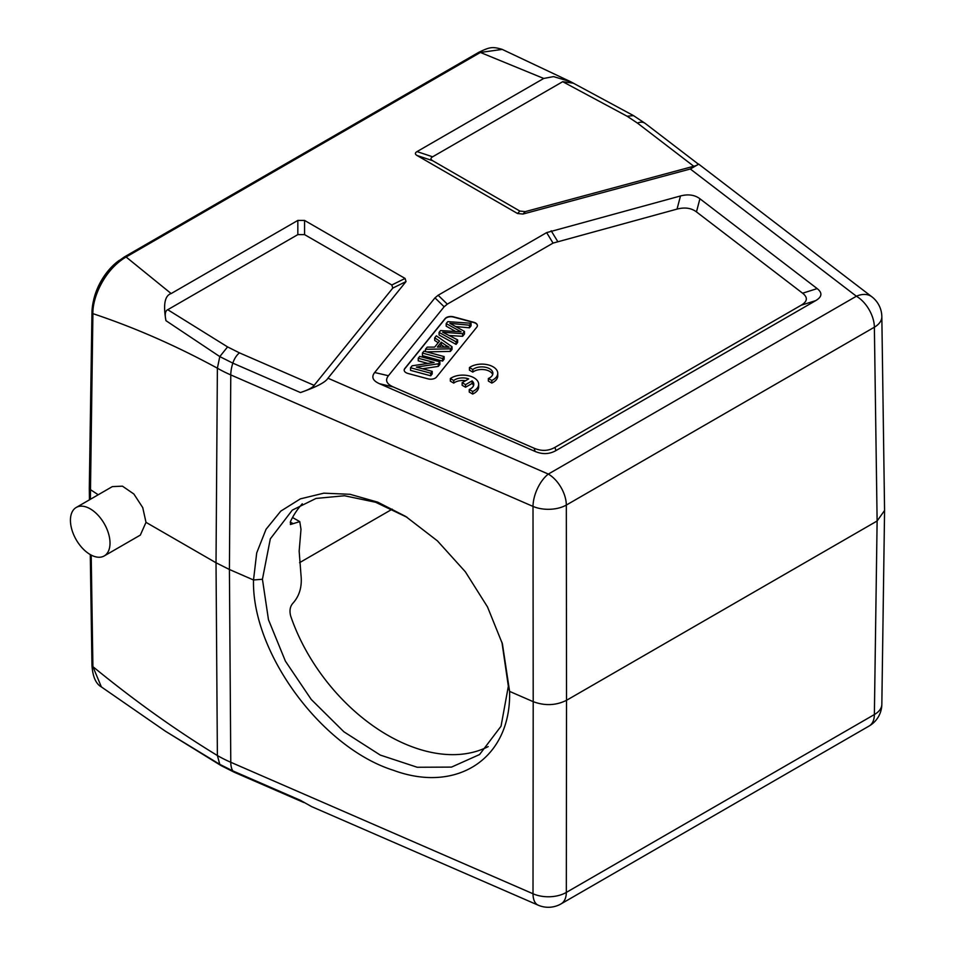 <?xml version="1.0" encoding="UTF-8"?>
<svg xmlns="http://www.w3.org/2000/svg" width="955" height="955" viewBox="0 0 955 955"><rect width="100%" height="100%" fill="white"/><g stroke="black" fill="none" stroke-linecap="round" stroke-linejoin="round"><path stroke-width="1.43" d="M101.409 686.943L165.513 731.291L219.793 764.358L217.382 755.536A127.242 74.144 -0.4 0 0 230.776 762.269L533.009 893.761A25.451 12.499 -66.5 0 0 538.178 905.173L311.628 806.617L300.443 800.326L232.829 770.9A12.725 6.255 113.5 0 0 234.381 772.297L221.214 765.683L165.764 731.435M76.233 507.463A27.993 16.163 60 0 1 97.804 514.96A27.993 16.163 60 0 1 110.016 543.132A27.993 16.163 60 0 1 104.226 555.941A27.993 16.163 60 0 1 82.655 548.445A27.993 16.163 60 0 1 70.431 520.272A27.993 16.163 60 0 1 76.233 507.463L112.344 486.608L122.467 486.167L133.879 494.022L142.737 507.594L146.008 522.349L216.021 562.77L217.382 755.536C175.911 730.253 134.416 700.624 92.898 666.65L91.203 555.094M101.373 686.92L92.898 666.65A3.175 1.838 -0.9 0 1 91.967 665.372C92.719 676.665 95.858 683.84 101.373 686.92M89.46 499.823L89.293 488.876L98.222 494.762M146.008 522.349L140.325 535.098L104.226 555.941M90.367 499.298L92.898 313.646C134.416 327.446 175.911 345.638 217.382 368.188L219.793 356.597L165.967 320.677C164.606 314.458 165.203 310.805 167.746 309.718L297.829 234.62L304.573 234.62L391.825 284.984L392.78 288.1L313.419 386.214C311.521 388.184 307.188 390.308 300.443 392.553C316.451 387.002 325.619 382.215 327.959 378.204L406.03 281.558L405.075 278.442L391.825 284.984M574.242 83.634L570.648 81.724L553.53 76.603L543.729 78.453L480.401 52.453L502.151 49.421M543.729 78.453L417.037 151.594C414.852 152.896 414.852 154.197 417.037 155.498L517.538 213.514L522.922 214.063L690.334 168.999L698.738 164.165L697.759 163.675M637.439 123.088A12.725 8.297 127.5 0 1 645.138 123.362L633.475 115.603L573.394 83.204L562.71 81.688L627.113 116.235L637.439 123.088L693.76 166.254L525.262 211.616L519.878 211.067L517.538 213.514M562.71 81.688L432.627 156.799C430.43 158.076 430.43 159.378 432.627 160.691L519.878 211.067M124.52 256.847A3.175 1.838 60 0 1 126.108 257.002L480.401 52.453A3.175 1.838 -120 0 0 478.813 52.298L124.52 256.847C115.925 262.816 110.649 267.424 108.691 270.671L99.487 284.721C94.688 294.188 92.181 303.392 91.967 312.321A3.175 1.838 -179.1 0 0 92.898 313.646C92.456 296.707 105.05 269.215 126.108 257.002L171.148 293.567L297.829 220.426L304.573 220.426L405.075 278.442M817.17 288.601L699.908 198.759C694.715 194.868 688.233 193.937 680.485 195.966L546.642 232.614L438.142 295.25L434.979 297.865L374.67 372.522C371.161 376.998 372.772 380.735 379.517 383.731L535.122 451.44C542.476 454.556 549.412 454.282 555.941 450.593L815.713 300.622C822.088 296.85 822.577 292.851 817.17 288.601L802.606 293.209L696.47 211.903C691.277 207.999 684.807 207.068 677.047 209.097L553.052 243.095L447.31 304.144L444.135 306.758L388.434 375.733C384.913 380.209 386.524 383.946 393.269 386.954L534.108 448.217C541.461 451.345 548.397 451.058 554.927 447.382L801.15 305.23C807.524 301.458 808.014 297.447 802.606 293.209M171.148 293.567C164.797 295.537 163.078 304.561 165.967 320.677M314.207 385.378L239.454 352.861L227.577 346.904L167.746 309.718M884.569 510.483L877.12 520.988L874.374 714.555A25.451 14.707 0.8 0 0 881.835 704.348L884.569 510.782M538.178 905.173A25.451 25.451 0 0 0 561.051 903.884A25.451 14.695 60 0 0 566.327 892.412L566.518 700.313L877.12 520.988L874.374 327.207L566.327 505.064A25.451 14.456 179.9 0 1 533.009 506.413L230.776 374.921L229.415 569.49L253.517 579.983C251.631 652.408 321.489 747.479 393.162 770.208C457.35 794.023 511.403 758.103 509.6 691.396L533.2 701.662L533.009 893.761A25.451 14.934 0.1 0 0 566.327 892.412L874.374 714.555A25.451 14.695 -120 0 1 869.11 726.027A25.451 25.451 0 0 0 881.835 704.265M327.959 378.204L548.325 474.074A25.451 14.695 60 0 1 566.327 505.064L566.518 700.313C555.989 705.53 544.887 705.984 533.2 701.662L533.009 506.413A25.451 12.499 -66.5 0 1 548.325 474.074L856.384 296.229A25.451 16.593 -52.5 0 1 871.867 296.802L698.738 164.165M262.434 579.255L253.517 579.983L256.704 552.933L266.039 529.297L280.77 511.128L300.395 498.856L323.829 493.174L350.043 494.296L377.738 502.163L405.684 516.428L437.402 540.852L465.36 571.794L487.504 606.926L502.402 643.801L509.6 691.396L508.346 686.251L501.041 726.218L479.565 754.546L451.5 767.104L417.216 767.259L380.269 755.071L343.884 731.781L311.27 699.49L285.414 661.17L268.474 619.711L262.434 579.255L270.325 538.847L292.302 510.125L316.021 498.438L344.492 495.752L375.578 502.246L407.128 517.335M501.936 642.249L508.346 686.251M239.454 352.861A12.725 6.255 113.5 0 0 232.829 363.139A25.451 12.499 113.5 0 0 230.776 374.921A127.242 72.771 -179.6 0 1 217.382 368.2L216.021 562.77L229.415 569.49L230.776 762.269A25.451 12.499 113.5 0 0 232.829 770.9L219.793 764.358L221.226 765.683M488.196 746.595A153.958 100.394 52.5 0 1 290.666 615.987C289.269 610.532 290.105 606.174 293.185 602.927C299.607 595.61 302.21 586.322 300.992 575.029L299.154 551.131L300.992 529.321L299.763 521.609L290.427 524.522L290.666 521.12A153.958 100.394 52.5 0 1 302.269 503.798M293.185 523.579L290.225 522.17M119.363 260.297A42.629 24.603 120 0 0 93.566 300.395M392.23 509.17L299.595 562.65M697.186 163.496C698.965 164.308 697.818 165.227 693.76 166.254M445.102 318.612L404.765 368.546A6.363 3.677 0 0 0 404.168 370.098A6.363 3.677 0 0 0 406.042 372.689A6.363 3.677 0 0 0 407.845 373.429L428.031 378.86A6.363 3.677 0 0 0 436.483 377.082L476.808 327.147A6.363 3.677 0 0 0 477.405 325.595A6.363 3.677 0 0 0 475.542 322.993A6.363 3.677 0 0 0 473.728 322.265L453.553 316.833A6.363 3.677 0 0 0 445.102 318.612L445.102 318.875A6.363 3.677 180 0 1 453.553 317.096L473.728 322.527A6.363 3.677 180 0 1 475.542 323.256A6.363 3.677 180 0 1 477.405 325.727M488.363 378.478L488.363 381.069L491.801 383.05A15.901 9.18 0 0 0 497.746 375.888L497.746 373.298A15.901 9.18 0 0 0 487.122 364.631A15.901 9.18 0 0 0 469.442 367.556L472.832 369.513A11.114 6.41 180 0 1 485.247 367.209A11.114 6.41 180 0 1 492.899 373.31A11.114 6.41 180 0 1 488.363 378.478L491.801 380.46A15.901 9.18 0 0 0 497.746 373.298M469.442 367.556L469.442 370.146L472.832 372.104L472.832 369.513M492.673 374.599A11.114 6.41 0 0 0 484.149 369.633A11.114 6.41 0 0 0 472.832 372.104M469.263 389.473L469.263 392.075L472.701 394.057A15.901 9.18 0 0 0 478.658 386.894L478.658 384.292A15.901 9.18 0 0 0 468.022 375.637A15.901 9.18 0 0 0 450.342 378.55L453.732 380.508A11.114 6.41 180 0 1 468.678 378.908L462.136 382.68L465.539 384.65L472.08 380.878A11.114 6.41 180 0 1 473.799 384.304A11.114 6.41 180 0 1 469.263 389.473L472.701 391.466A15.901 9.18 0 0 0 478.658 384.292M450.342 378.55L450.342 381.152L453.732 383.11L453.732 380.508M465.563 380.711A11.114 6.41 0 0 0 453.732 383.11M462.136 382.68L462.136 385.283L465.539 387.241L472.08 383.48L472.08 380.878M473.573 385.605A11.114 6.41 0 0 0 472.08 383.48M404.18 370.23A6.363 3.677 180 0 1 404.765 368.797L445.102 318.875M434.704 337.831L436.339 335.802L452.049 346.772L450.39 348.838L425.441 349.303L427.195 347.131L434.668 347.095L439.539 341.066L434.704 337.831L434.704 340.434L438.178 342.75M426.646 351.87L450.39 351.428L452.049 349.375L452.049 346.772M418.23 358.232L419.711 356.394L439.885 361.826L438.309 363.795L416.344 367.09L432.197 371.364L430.717 373.19L410.531 367.759L412.118 365.801L434.095 362.494L418.23 358.232L418.23 360.823L427.9 363.425M410.531 367.759L410.531 370.349L430.717 375.793L432.197 373.954L432.197 371.364M422.54 368.761L438.309 366.386L439.885 364.428L439.885 361.826M442.583 358.495L422.408 353.052L422.408 355.654L442.583 361.086L444.135 359.175L444.135 356.585L442.583 358.495L442.583 361.086M456.072 341.795L439.085 332.412L439.085 335.002L456.072 344.397L457.624 342.475L457.624 339.873L456.072 341.795L456.072 344.397M449.16 335.515L462.602 336.303L464.464 334.011L464.464 331.409L462.602 333.713L462.602 336.303M455.857 326.574L469.466 327.804L471.042 325.858L471.042 323.256L469.466 325.213L469.466 327.804M439.085 332.412L440.577 330.561L461.134 331.851L446.2 323.602L446.2 326.192L455.75 331.504M450.39 348.838L450.39 351.428M425.441 349.303L425.441 351.547M445.913 345.376L441.27 342.2L437.318 347.083L449.137 347.19L445.913 345.376L445.913 347.095M441.27 342.2L441.27 344.791L444.612 347.083M439.419 347.083L441.27 344.791M438.309 363.795L438.309 366.386M430.717 373.19L430.717 375.793M422.408 353.052L423.948 351.142L444.135 356.585M446.2 323.602L447.776 321.644L471.042 323.256M469.466 325.213L449.841 323.339L464.464 331.409M462.602 333.713L442.678 332.221L457.624 339.873M491.801 383.05L491.801 380.46M472.701 394.057L472.701 391.466M465.539 387.241L465.539 384.65M690.334 168.999L856.384 296.229A25.451 14.695 -120 0 1 874.374 327.207A25.451 14.671 179.2 0 0 881.835 316.666L884.569 510.424M633.463 115.615L627.113 116.235M432.627 156.799L417.037 151.594M297.829 220.426L297.829 234.62M304.573 234.62L304.573 220.426M300.443 392.553L232.829 363.139L219.793 356.597L227.577 346.904M392.78 288.1L406.03 281.558M417.037 155.498L432.627 160.691M522.922 214.063L525.262 211.616M696.47 211.903L699.908 198.759M801.15 305.23L815.713 300.622M555.941 450.593L554.927 447.382M379.517 383.731L393.269 386.954M534.108 448.217L535.122 451.44M388.434 375.733L374.67 372.522M434.979 297.865L444.135 306.758M447.31 304.144L438.142 295.25M546.642 232.614L553.052 243.095M557.577 241.269L551.166 230.776M680.485 195.966L677.047 209.097M459.104 331.719L459.104 330.788M561.051 903.884L869.11 726.027M90.283 554.592L91.967 665.372M91.967 312.321L89.293 488.829M478.813 52.298C489.796 47.046 492.243 46.449 502.175 49.373M570.648 81.724L502.223 49.397M881.835 316.726A25.451 25.451 0 0 0 871.867 296.802M292.517 517.514L299.763 521.609M645.174 123.386L697.962 163.83M303.881 802.534L234.381 772.297"/></g></svg>
